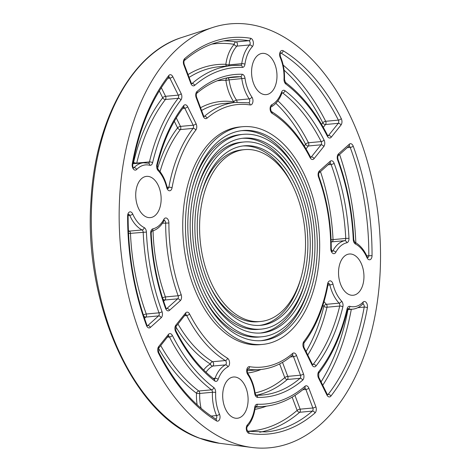 <?xml version="1.0" encoding="UTF-8"?>
<svg xmlns="http://www.w3.org/2000/svg" width="471" height="471" viewBox="0 0 471 471"><rect width="100%" height="100%" fill="white"/><g stroke="black" fill="none" stroke-linecap="round" stroke-linejoin="round"><path stroke-width="0.71" d="M307.775 354.999A159.704 97.35 84.7 0 0 327.004 307.227A2.302 0.895 13.6 0 1 323.865 306.38A2.302 1.442 136.6 0 1 326.374 304.325A34.518 21.042 -95.3 0 1 324.054 301.546M342.859 306.892A4.604 2.808 84.7 0 0 341.593 301.093A32.216 19.641 -95.3 0 1 332.968 284.084A4.604 2.808 84.7 0 0 330.195 280.851A4.604 2.808 84.7 0 0 327.639 283.76A2.302 0.759 10.3 0 1 328.087 284.343C323.677 308.087 315.599 327.681 303.854 343.123A2.302 1.525 -142.4 0 0 303.848 341.552A4.604 2.808 84.7 0 0 303.595 347.91L312.02 364.925A4.604 2.808 84.7 0 0 316.035 365.955A162.006 98.751 84.7 0 0 342.859 306.892A2.302 0.895 -166.4 0 0 339.721 306.05L327.004 307.227A2.302 1.401 84.7 0 0 326.374 304.325L339.091 303.153A2.302 1.401 -95.3 0 1 339.721 306.05A159.704 97.35 -95.3 0 1 313.28 364.271L312.426 364.354M231.408 442.269A212.874 129.761 -95.3 0 1 119.493 231.22A212.874 129.761 -95.3 0 1 212.951 27.412A212.874 129.761 -95.3 0 1 379.049 223.902A212.874 129.761 -95.3 0 1 251.685 447.45A212.874 129.761 -95.3 0 1 231.408 442.269M150.225 176.908A20.712 12.623 -95.3 0 1 161.147 198.844A20.712 12.623 -95.3 0 1 150.331 217.62A20.712 12.623 -95.3 0 1 146.64 217.084A20.712 12.623 -95.3 0 1 135.713 195.147A20.712 12.623 -95.3 0 1 146.528 176.372A20.712 12.623 -95.3 0 1 150.225 176.908M222.807 392.808A20.712 12.623 -95.3 0 1 233.492 377.006A20.712 12.623 -95.3 0 1 247.981 402.446A20.712 12.623 -95.3 0 1 237.296 418.254A20.712 12.623 -95.3 0 1 222.807 392.808M349.447 294.722A20.712 12.623 -95.3 0 1 338.525 272.786A20.712 12.623 -95.3 0 1 349.335 254.01A20.712 12.623 -95.3 0 1 353.032 254.546A20.712 12.623 -95.3 0 1 363.953 276.483A20.712 12.623 -95.3 0 1 353.144 295.258A20.712 12.623 -95.3 0 1 349.447 294.722M276.866 78.816A20.712 12.623 -95.3 0 1 266.18 94.624A20.712 12.623 -95.3 0 1 251.691 69.178A20.712 12.623 -95.3 0 1 262.376 53.376A20.712 12.623 -95.3 0 1 276.866 78.816M262.6 344.419L259.874 344.666A109.313 66.635 -95.3 0 1 240.375 341.834A109.313 66.635 -95.3 0 1 182.73 226.051A109.313 66.635 -95.3 0 1 239.798 126.964L242.524 126.711A109.313 66.635 -95.3 0 1 318.914 229.442A109.313 66.635 -95.3 0 1 262.6 344.419A109.313 66.635 -95.3 0 1 243.101 341.581A109.313 66.635 -95.3 0 1 185.45 225.803A109.313 66.635 -95.3 0 1 242.524 126.711M206.01 372.249A34.518 21.042 -95.3 0 1 212.751 366.061A2.302 1.772 62.7 0 1 210.396 364.036A2.302 1.66 121.6 0 1 212.604 361.734A134.147 81.771 -95.3 0 1 177.985 324.06M227.829 366.915A4.604 2.808 84.7 0 0 229.565 362.699A4.604 2.808 84.7 0 0 227.522 358.254A131.845 80.37 -95.3 0 1 189.554 313.986A4.604 2.808 84.7 0 0 185.603 312.98L175.877 325.12A4.604 2.808 84.7 0 0 175.618 331.578A162.006 98.751 84.7 0 0 214.658 380.915A4.604 2.808 84.7 0 0 218.126 379.396A32.216 19.641 -95.3 0 1 227.829 366.915A2.302 1.772 -117.3 0 0 225.468 364.89L212.751 366.061A2.302 1.401 84.7 0 0 213.622 363.953A2.302 1.401 84.7 0 0 212.604 361.734L225.321 360.562A2.302 1.401 -95.3 0 1 226.339 362.782A2.302 1.401 -95.3 0 1 225.468 364.89A34.518 21.042 84.7 0 0 215.076 378.26L213.186 378.437M201.099 408.339A34.518 21.042 -95.3 0 1 199.716 393.444A2.302 0.394 2.4 0 1 196.489 393.244A36.82 22.443 84.7 0 0 197.143 404.836M160.04 171.615A134.147 81.771 -95.3 0 1 180.346 129.572A2.302 1.525 37.6 0 1 177.585 127.894A2.302 0.977 153.7 0 1 180.47 126.393L176.284 117.933M172.033 187.864A2.302 0.759 -169.7 0 0 168.859 187.199A134.147 81.771 84.7 0 1 193.063 128.4L180.346 129.572A2.302 1.401 84.7 0 0 180.47 126.393L193.187 125.221A2.302 1.401 -95.3 0 1 193.063 128.4A2.302 1.525 37.6 0 1 195.824 130.078A4.604 2.808 84.7 0 0 196.071 123.72L187.652 106.705A4.604 2.808 84.7 0 0 183.631 105.675A162.006 98.751 84.7 0 0 156.808 164.732A4.604 2.808 84.7 0 0 158.073 170.531A32.216 19.641 -95.3 0 1 166.705 187.54A4.604 2.808 84.7 0 0 169.478 190.779A4.604 2.808 84.7 0 0 172.033 187.864A131.845 80.37 -95.3 0 1 195.824 130.078M133.958 163.661A2.302 1.784 104.6 0 1 133.599 162.254A2.302 0.883 -166.7 0 0 136.737 163.084A171.209 104.362 -95.3 0 1 165.445 99.481A2.302 1.531 37.9 0 1 162.689 97.803A2.302 0.977 153.7 0 1 165.574 96.302L161.3 87.665M180.917 99.993A4.604 2.808 84.7 0 0 181.176 93.629L172.751 76.614A4.604 2.808 84.7 0 0 168.742 75.572A199.068 121.347 84.7 0 0 132.28 163.879A4.604 2.808 84.7 0 0 133.387 169.054A4.604 2.808 84.7 0 0 136.678 169.472A32.216 19.641 -95.3 0 1 149.76 165.28A4.604 2.808 84.7 0 0 152.598 162.736A168.906 102.961 -95.3 0 1 180.917 99.993A2.302 1.531 -142.1 0 0 178.162 98.309L165.445 99.481A2.302 1.401 84.7 0 0 165.574 96.302L178.291 95.13A2.302 1.401 -95.3 0 1 178.162 98.309A171.209 104.362 84.7 0 0 149.454 161.906A2.302 1.401 -95.3 0 1 148.43 163.196M331.166 242.047A34.518 21.042 -95.3 0 1 331.949 241.847A2.302 1.819 77.6 0 1 331.154 241.705M331.084 239.727L333.038 239.609A159.704 97.35 84.7 0 0 320.468 171.597M346.797 242.783A4.604 2.808 84.7 0 0 348.982 238.302A162.006 98.751 84.7 0 0 334.122 163.29A4.604 2.808 84.7 0 0 330.195 161.276L319.391 170.932A4.604 2.808 84.7 0 0 318.526 177.055A131.845 80.37 -95.3 0 1 330.772 248.635A4.604 2.808 84.7 0 0 332.656 253.251A4.604 2.808 84.7 0 0 335.805 252.279A32.216 19.641 -95.3 0 1 346.797 242.783A2.302 1.819 -102.4 0 0 344.666 240.675L331.949 241.847A2.302 1.401 84.7 0 0 333.038 239.609L345.755 238.438A2.302 1.401 -95.3 0 1 344.666 240.675A34.518 21.042 84.7 0 0 332.885 250.849L331.737 250.955M256.33 395.246A159.704 97.35 84.7 0 0 287.339 379.485A2.302 1.672 49.3 0 1 284.772 377.601A2.302 0.748 159.3 0 1 287.775 376.376L282.494 362.358M302.623 380.197A4.604 2.808 84.7 0 0 303.495 373.974L296.506 355.434A4.604 2.808 84.7 0 0 292.638 353.45A131.845 80.37 -95.3 0 1 249.536 366.685A4.604 2.808 84.7 0 0 246.863 369.323A4.604 2.808 84.7 0 0 247.758 374.551A32.216 19.641 -95.3 0 1 254.67 393.385A4.604 2.808 84.7 0 0 257.643 397.371A162.006 98.751 84.7 0 0 302.623 380.197A2.302 1.672 -130.7 0 0 300.056 378.313L287.339 379.485A2.302 1.401 84.7 0 0 287.775 376.376L300.492 375.204A2.302 1.401 -95.3 0 1 300.056 378.313A159.704 97.35 -95.3 0 1 262.683 395.01A159.704 97.35 -95.3 0 1 256.041 395.251L255.129 393.238C254.022 385.561 251.591 378.949 247.84 373.409C247.069 371.86 247.028 370.412 247.717 369.058L247.499 369.129M259.733 432.219A196.766 119.94 84.7 0 0 299.697 412.272A2.302 1.672 49.1 0 1 297.13 410.394A2.302 0.748 159.3 0 1 300.133 409.164L294.958 395.44M314.987 412.979A2.302 1.672 -130.9 0 0 312.414 411.101L299.697 412.272A2.302 1.401 84.7 0 0 300.133 409.164L312.85 407.992A2.302 1.401 -95.3 0 1 312.414 411.101A196.766 119.94 -95.3 0 1 266.086 431.919L247.722 431.277C246.651 429.528 246.498 427.98 247.257 426.626A2.302 1.601 -137.2 0 0 247.387 424.895A4.604 2.808 84.7 0 0 246.421 429.835A4.604 2.808 84.7 0 0 249.082 433.361A199.068 121.347 84.7 0 0 314.987 412.979A4.604 2.808 84.7 0 0 315.853 406.761L308.864 388.228A4.604 2.808 84.7 0 0 304.99 386.249A168.906 102.961 -95.3 0 1 257.272 404.236A4.604 2.808 84.7 0 0 254.717 407.421A32.216 19.641 -95.3 0 1 247.387 424.895M163.625 301.21L164.98 300.003A2.302 1.66 48.2 0 1 162.901 298.991M162.577 297.99A2.302 0.724 160 0 1 165.409 296.942A134.147 81.771 -95.3 0 1 153.04 230.849M169.478 310.354A2.302 1.66 -131.8 0 0 166.893 308.481L177.697 298.832L164.98 300.003A2.302 1.401 84.7 0 0 165.409 296.942L178.126 295.77A2.302 1.401 -95.3 0 1 177.697 298.832A2.302 1.66 48.2 0 1 180.281 300.698A4.604 2.808 84.7 0 0 181.141 294.575A131.845 80.37 -95.3 0 1 168.895 222.995A4.604 2.808 84.7 0 0 167.011 218.379A4.604 2.808 84.7 0 0 163.867 219.351A32.216 19.641 -95.3 0 1 152.869 228.847A4.604 2.808 84.7 0 0 150.691 233.328A162.006 98.751 84.7 0 0 165.545 308.34A4.604 2.808 84.7 0 0 169.478 310.354L180.281 300.698M144.491 318.314L145.869 317.077A2.302 1.66 48.2 0 1 143.702 315.953M143.419 315.105A2.302 0.73 159.9 0 1 146.298 314.01A171.209 104.362 -95.3 0 1 130.467 233.363L128.518 233.475M161.17 317.772A4.604 2.808 84.7 0 0 162.03 311.637A168.906 102.961 -95.3 0 1 146.41 232.073A4.604 2.808 84.7 0 0 144.197 227.599A32.216 19.641 -95.3 0 1 132.704 213.993A4.604 2.808 84.7 0 0 129.56 211.956A4.604 2.808 84.7 0 0 127.629 215.965A199.068 121.347 84.7 0 0 146.446 325.432A4.604 2.808 84.7 0 0 150.367 327.427L161.17 317.772A2.302 1.66 -131.8 0 0 158.586 315.906L145.869 317.077A2.302 1.401 84.7 0 0 146.298 314.01L159.015 312.838A2.302 1.401 -95.3 0 1 158.586 315.906L147.782 325.561A2.302 1.401 -95.3 0 1 147.382 325.791M306.026 148.871L308.334 145.981A2.302 1.543 38.7 0 1 305.597 144.279A2.302 0.995 153 0 1 308.464 142.754A159.704 97.35 84.7 0 0 277.914 100.835M323.795 146.51A4.604 2.808 84.7 0 0 324.054 140.052A162.006 98.751 84.7 0 0 285.014 90.715A4.604 2.808 84.7 0 0 281.546 92.234A32.216 19.641 -95.3 0 1 271.844 104.709A4.604 2.808 84.7 0 0 270.101 108.925A4.604 2.808 84.7 0 0 272.144 113.376A131.845 80.37 -95.3 0 1 310.112 157.644A4.604 2.808 84.7 0 0 314.069 158.65L323.795 146.51A2.302 1.543 -141.3 0 0 321.051 144.809L308.334 145.981A2.302 1.401 84.7 0 0 308.464 142.754L321.181 141.583A2.302 1.401 -95.3 0 1 321.051 144.809L311.325 156.949L310.501 157.026M323.283 127.323L325.538 124.509A2.302 1.543 38.7 0 1 322.794 122.807A2.302 0.995 153.2 0 1 325.667 121.288A196.766 119.94 84.7 0 0 283.189 65.086M340.998 125.039A4.604 2.808 84.7 0 0 341.257 118.592A199.068 121.347 84.7 0 0 283.23 50.768A4.604 2.808 84.7 0 0 280.133 52.087A4.604 2.808 84.7 0 0 280.186 57.415A32.216 19.641 -95.3 0 1 284.013 79.157A4.604 2.808 84.7 0 0 285.85 84.032A168.906 102.961 -95.3 0 1 327.31 136.154A4.604 2.808 84.7 0 0 331.272 137.179L340.998 125.039A2.302 1.543 -141.3 0 0 338.255 123.337L325.538 124.509A2.302 1.401 84.7 0 0 325.667 121.288L338.384 120.111A2.302 1.401 -95.3 0 1 338.255 123.337L328.528 135.477L327.704 135.554M233.875 102.572A2.302 1.802 99 0 1 233.793 101.883A2.302 1.236 145.4 0 1 236.495 100.07A34.518 21.042 -95.3 0 1 229.094 79.887L225.897 80.358A36.82 22.443 84.7 0 0 233.793 101.883A136.449 83.173 84.7 0 0 200.552 107.729M237.001 102.301A2.302 1.401 84.7 0 0 236.495 100.07L249.212 98.898A2.302 1.401 -95.3 0 1 249.701 101.3A2.302 1.401 -95.3 0 1 248.6 102.831M211.726 44.144A194.464 118.539 -95.3 0 1 234.217 44.345A36.82 22.443 84.7 0 0 225.845 64.315A2.302 0.654 -172.1 0 0 229.041 64.845A34.518 21.042 -95.3 0 1 236.895 46.123A2.302 1.601 42.8 0 1 234.217 44.345A2.302 1.802 99.2 0 1 236.042 41.895A196.766 119.94 84.7 0 0 223.648 40.912M252.285 46.729A4.604 2.808 84.7 0 0 253.251 41.795A4.604 2.808 84.7 0 0 250.584 38.269A199.068 121.347 84.7 0 0 184.685 58.651A4.604 2.808 84.7 0 0 183.82 64.868L190.802 83.402A4.604 2.808 84.7 0 0 194.682 85.381A168.906 102.961 -95.3 0 1 242.4 67.394A4.604 2.808 84.7 0 0 244.955 64.203A32.216 19.641 -95.3 0 1 252.285 46.729A2.302 1.601 42.8 0 0 249.606 44.951L236.895 46.123A2.302 1.401 84.7 0 0 237.378 43.656A2.302 1.401 84.7 0 0 236.042 41.895L248.759 40.718A2.302 1.401 -95.3 0 1 250.095 42.484A2.302 1.401 -95.3 0 1 249.606 44.951A34.518 21.042 84.7 0 0 241.758 63.673L229.041 64.845A2.302 1.401 84.7 0 1 228.718 65.828M260.487 321.499A86.299 52.605 -95.3 0 1 245.091 319.261A86.299 52.605 -95.3 0 1 199.58 227.858A86.299 52.605 -95.3 0 1 244.637 149.625A86.299 52.605 -95.3 0 1 304.943 230.731A86.299 52.605 -95.3 0 1 260.487 321.499L257.761 321.752A86.299 52.605 -95.3 0 1 242.365 319.515A86.299 52.605 -95.3 0 1 209.654 285.544M201.241 194.27A86.299 52.605 -95.3 0 1 241.911 149.878L244.637 149.625M242.924 145.963A90.138 54.942 -95.3 0 1 292.738 185.833M301.157 277.107A90.138 54.942 -95.3 0 1 259.474 325.42M244.761 322.982A90.138 54.942 -95.3 0 1 197.225 227.517A90.138 54.942 -95.3 0 1 244.284 145.81A90.138 54.942 -95.3 0 1 307.275 230.519A90.138 54.942 -95.3 0 1 260.84 325.32A90.138 54.942 -95.3 0 1 244.761 322.982M244.425 326.703A93.97 57.279 -95.3 0 1 194.87 227.169A93.97 57.279 -95.3 0 1 243.931 141.989A93.97 57.279 -95.3 0 1 309.6 230.301A93.97 57.279 -95.3 0 1 261.187 329.141A93.97 57.279 -95.3 0 1 244.425 326.703M261.187 329.141L258.461 329.388A93.97 57.279 -95.3 0 1 241.7 326.951A93.97 57.279 -95.3 0 1 206.045 289.883M196.896 190.667A93.97 57.279 -95.3 0 1 241.205 142.236L243.931 141.989M242.218 138.321A97.809 59.623 -95.3 0 1 296.353 181.494M305.502 280.71A97.809 59.623 -95.3 0 1 260.175 333.056M244.096 330.418A97.809 59.623 -95.3 0 1 192.515 226.828A97.809 59.623 -95.3 0 1 243.578 138.168A97.809 59.623 -95.3 0 1 311.926 230.089A97.809 59.623 -95.3 0 1 261.54 332.956A97.809 59.623 -95.3 0 1 244.096 330.418M243.76 334.139A101.642 61.96 -95.3 0 1 190.16 226.486A101.642 61.96 -95.3 0 1 243.224 134.347A101.642 61.96 -95.3 0 1 314.257 229.872A101.642 61.96 -95.3 0 1 261.894 336.777A101.642 61.96 -95.3 0 1 243.76 334.139M261.894 336.777L259.168 337.03A101.642 61.96 -95.3 0 1 241.04 334.392A101.642 61.96 -95.3 0 1 202.43 294.216M192.551 187.064A101.642 61.96 -95.3 0 1 240.504 134.6L243.224 134.347M241.511 130.679A105.48 64.297 -95.3 0 1 299.962 177.161M309.841 284.313A105.48 64.297 -95.3 0 1 260.881 340.698M243.43 337.86A105.48 64.297 -95.3 0 1 187.805 226.145A105.48 64.297 -95.3 0 1 242.877 130.532A105.48 64.297 -95.3 0 1 316.583 229.66A105.48 64.297 -95.3 0 1 262.247 340.598A105.48 64.297 -95.3 0 1 243.43 337.86M322.906 305.32A36.82 22.443 84.7 0 0 323.865 306.38A157.402 95.949 -95.3 0 1 306.073 351.554M316.035 365.955A2.302 1.525 -142.2 0 0 313.28 364.271A2.302 1.401 -95.3 0 1 312.703 364.689M347.951 309.606A194.464 118.539 -95.3 0 1 321.081 381.875M322.759 385.26A196.766 119.94 84.7 0 0 351.307 309.294M362.794 303.966A2.302 1.401 -95.3 0 1 364.213 307.086A196.766 119.94 -95.3 0 1 328.175 394.368L327.321 394.445M357.807 307.681L364.213 307.086A2.302 0.754 10.2 0 1 367.392 307.751A4.604 2.808 84.7 0 0 366.279 302.576A4.604 2.808 84.7 0 0 362.994 302.158A32.216 19.641 -95.3 0 1 349.912 306.35A4.604 2.808 84.7 0 0 347.074 308.894A168.906 102.961 -95.3 0 1 318.755 371.637A4.604 2.808 84.7 0 0 318.496 378.001L326.915 395.016A4.604 2.808 84.7 0 0 330.93 396.052A199.068 121.347 84.7 0 0 367.392 307.751M330.93 396.052A2.302 1.531 -142 0 0 328.175 394.368A2.302 1.401 -95.3 0 1 327.598 394.78M303.595 347.91A2.302 0.977 -26.3 0 0 303.842 347.056L303.854 343.123M312.02 364.925A2.302 0.977 -26.3 0 0 312.267 364.071L303.842 347.056M341.593 301.093A2.302 1.442 136.6 0 1 339.091 303.153A34.518 21.042 84.7 0 1 329.841 284.931A2.302 0.436 166.2 0 0 332.968 284.084M328.481 283.312A2.302 1.401 -95.3 0 1 329.841 284.931L327.946 285.102M327.639 283.76A131.845 80.37 -95.3 0 1 303.848 341.552M216.442 420.862A4.604 2.808 84.7 0 0 219.539 419.543A4.604 2.808 84.7 0 0 219.486 414.215A32.216 19.641 -95.3 0 1 215.659 392.473A4.604 2.808 84.7 0 0 213.822 387.598A168.906 102.961 -95.3 0 1 172.362 335.47A4.604 2.808 84.7 0 0 168.4 334.451L158.674 346.591A4.604 2.808 84.7 0 0 158.409 353.038A199.068 121.347 84.7 0 0 216.442 420.862A2.302 1.66 121.5 0 0 215.824 419.066L215.606 419.043M366.968 257.631A4.604 2.808 84.7 0 0 370.112 259.674A4.604 2.808 84.7 0 0 372.037 255.665A199.068 121.347 84.7 0 0 353.226 146.198A4.604 2.808 84.7 0 0 349.299 144.203L338.502 153.852A4.604 2.808 84.7 0 0 337.642 159.993A168.906 102.961 -95.3 0 1 353.262 239.556A4.604 2.808 84.7 0 0 355.475 244.031A32.216 19.641 -95.3 0 1 366.968 257.631A2.302 0.877 156.3 0 0 367.256 256.872L367.61 257.666M203.166 116.196A4.604 2.808 84.7 0 0 207.028 118.18A131.845 80.37 -95.3 0 1 250.13 104.945A4.604 2.808 84.7 0 0 252.809 102.307A4.604 2.808 84.7 0 0 251.908 97.079A32.216 19.641 -95.3 0 1 245.002 78.245A4.604 2.808 84.7 0 0 242.029 74.259A162.006 98.751 84.7 0 0 197.049 91.433A4.604 2.808 84.7 0 0 196.177 97.656L203.166 116.196A2.302 0.748 159.3 0 0 203.501 115.548L203.931 116.531M362.994 302.158A2.302 1.613 43.8 0 1 362.841 303.919L362.646 303.966M349.912 306.35A2.302 1.784 104.6 0 1 347.998 308.788A34.518 21.042 84.7 0 0 352.591 309.176C356.441 308.776 359.856 307.021 362.841 303.919M347.074 308.894A2.302 0.883 13.3 0 1 347.492 309.588L347.692 308.758M318.755 371.637A2.302 1.531 37.9 0 1 318.755 373.215C331.808 356.264 341.393 335.058 347.492 309.588M318.496 378.001A2.302 0.977 -26.3 0 0 318.743 377.147L318.755 373.215M326.915 395.016A2.302 0.977 -26.3 0 0 327.162 394.162L318.743 377.147M175.813 326.786A136.449 83.173 84.7 0 0 210.396 364.036A36.82 22.443 84.7 0 0 203.672 369.988M218.126 379.396A2.302 1.119 -160 0 0 215.076 378.26A2.302 1.401 -95.3 0 1 214.199 379.226M158.556 348.346A173.511 105.763 84.7 0 0 196.489 393.244A2.302 1.596 126.9 0 1 198.797 391.007A171.209 104.362 -95.3 0 1 160.735 345.596M215.659 392.473A2.302 0.394 -177.6 0 0 212.433 392.272L199.716 393.444A2.302 1.401 84.7 0 0 198.797 391.007L211.514 389.835A2.302 1.401 -95.3 0 1 212.433 392.272A34.518 21.042 84.7 0 0 216.53 415.569L211.185 416.064M219.486 414.215A2.302 0.854 156.9 0 1 216.53 415.569A2.302 1.401 -95.3 0 1 215.742 419.019M185.603 312.98A2.302 1.543 38.7 0 1 185.58 314.587A2.302 1.401 -95.3 0 1 186.687 315.517A2.302 1.001 -27.1 0 0 189.554 313.986M175.877 325.12A2.302 1.543 38.7 0 1 175.854 326.727L185.421 314.593M175.618 331.578A2.302 0.995 -27 0 0 175.854 330.701L175.854 326.727M214.658 380.915A2.302 1.59 -52.6 0 0 214.24 379.255C199.374 367.816 186.581 351.631 175.854 330.701M227.522 358.254A2.302 1.66 121.6 0 1 225.321 360.562A134.147 81.771 84.7 0 1 186.687 315.517L184.685 315.7M213.822 387.598A2.302 1.596 126.9 0 1 211.514 389.835A171.209 104.362 84.7 0 1 169.489 337A2.302 0.995 153.1 0 0 172.362 335.47M168.4 334.451A2.302 1.543 38.7 0 1 168.377 336.058A2.302 1.401 -95.3 0 1 169.489 337L167.476 337.183M158.674 346.591A2.302 1.543 38.7 0 1 158.656 348.199L168.224 336.064M158.409 353.038A2.302 0.995 -26.8 0 0 158.645 352.167L158.656 348.199M174.305 121.271L177.585 127.894A136.449 83.173 84.7 0 0 157.55 168.547M183.631 105.675A2.302 1.525 37.8 0 1 183.637 107.253A2.302 1.401 -95.3 0 1 184.767 108.206L193.187 125.221A2.302 0.977 153.7 0 0 196.071 123.72M182.766 108.395L184.767 108.206A2.302 0.977 153.7 0 0 187.652 106.705M159.269 90.897L162.689 97.803A173.511 105.763 84.7 0 0 133.599 162.254A36.82 22.443 84.7 0 0 133.152 162.142M136.637 163.413A2.302 1.401 84.7 0 0 136.737 163.084L149.454 161.906A2.302 0.883 -166.7 0 1 152.598 162.736M136.678 169.472A2.302 1.613 -136.2 0 0 134.023 167.676L133.334 167.735M149.76 165.28A2.302 1.784 -75.4 0 0 148.524 163.219L143.443 162.789A34.518 21.042 84.7 0 0 134.023 167.676A2.302 1.401 -95.3 0 1 133.54 167.97M168.742 75.572A2.302 1.531 38 0 1 168.742 77.156A2.302 1.401 -95.3 0 1 169.866 78.115L178.291 95.13A2.302 0.977 153.7 0 0 181.176 93.629M167.859 78.298L169.866 78.115A2.302 0.977 153.7 0 0 172.751 76.614M156.808 164.732A2.302 0.895 13.6 0 1 157.232 165.445C162.972 142.065 171.774 122.666 183.637 107.253L183.484 107.247M158.073 170.531A2.302 1.442 -43.4 0 0 157.932 169.118L157.232 165.445M166.705 187.54A2.302 0.436 -13.8 0 0 167.123 187.158C165.262 179.739 162.201 173.728 157.932 169.118M167.176 187.352L168.859 187.199A2.302 1.401 -95.3 0 1 167.859 188.624M168.589 77.156L168.742 77.156C151.309 99.775 139.31 128.877 132.728 164.456A2.302 0.754 -169.8 0 0 132.28 163.879M335.805 252.279A2.302 1.342 -151.8 0 0 332.885 250.849A2.302 1.401 -95.3 0 1 332.143 251.514M355.84 242.771A196.766 119.94 84.7 0 0 339.603 154.5M372.037 255.665L366.762 255.788M353.226 146.198A2.302 0.73 159.8 0 1 350.212 147.405A196.766 119.94 -95.3 0 1 368.811 255.6A2.302 1.401 -95.3 0 1 367.757 257.637M318.526 177.055A2.302 0.724 -20 0 0 318.873 176.437C318.508 174.447 318.584 173.24 319.108 172.816A2.302 1.66 -131.8 0 0 319.391 170.932M330.772 248.635L331.26 248.812C331.231 223.437 327.104 199.315 318.873 176.437M348.982 238.302L345.755 238.438A159.704 97.35 -95.3 0 0 331.107 164.485A2.302 0.724 159.9 0 0 334.122 163.29M330.195 161.276A2.302 1.66 48.2 0 1 329.912 163.16L329.7 163.225M329.841 163.225A2.302 1.401 -95.3 0 1 331.107 164.485L328.122 164.762M349.299 144.203A2.302 1.66 48.2 0 1 349.017 146.087L348.811 146.145M348.946 146.145A2.302 1.401 -95.3 0 1 350.212 147.405L347.233 147.676M338.502 153.852A2.302 1.66 48.2 0 1 338.213 155.736L349.017 146.087M337.642 159.993A2.302 0.73 -20.1 0 0 337.984 159.369C337.613 157.379 337.695 156.166 338.213 155.736M353.262 239.556L353.745 239.621C352.432 211.397 347.18 184.644 337.984 159.369M355.475 244.031A2.302 1.701 -63.1 0 0 354.698 242.147L353.745 239.621M279.615 363.918L284.772 377.601A157.402 95.949 -95.3 0 1 255.088 392.949M247.652 369.129A2.302 1.401 -95.3 0 1 247.717 369.134A134.147 81.771 84.7 0 0 260.333 369.558L247.622 370.736A134.147 81.771 -95.3 0 1 247.193 370.771M247.616 373.02A136.449 83.173 84.7 0 0 260.963 369.5M247.64 369.14L247.717 369.134A2.302 1.802 99 0 0 249.536 366.685M292.144 397.165L297.13 410.394A194.464 118.539 -95.3 0 1 247.634 431.212M254.958 409.346A173.511 105.763 84.7 0 0 266.515 406.149M255.6 406.697A171.209 104.362 84.7 0 0 263.742 406.467L255.329 407.244M292.244 355.428A2.302 1.401 -95.3 0 1 293.504 356.665A2.302 0.748 -20.7 0 0 296.506 355.434M292.638 353.45A2.302 1.678 49.5 0 1 292.32 355.364L292.108 355.434M247.758 374.551A2.302 1.236 -34.6 0 0 247.84 373.409M254.67 393.385L255.129 393.238M257.643 397.371A2.302 1.819 -88.6 0 0 256.006 395.246M303.495 373.974A2.302 0.748 159.3 0 1 300.492 375.204L293.504 356.665L290.401 356.947M249.082 433.361A2.302 1.802 -80.8 0 0 247.705 431.271M315.853 406.761A2.302 0.748 159.3 0 1 312.85 407.992L305.862 389.452A2.302 0.748 159.3 0 0 308.864 388.228M304.99 386.249A2.302 1.672 49.2 0 1 304.678 388.157L304.466 388.222M304.596 388.222A2.302 1.401 -95.3 0 1 305.862 389.452L302.794 389.735M257.272 404.236A2.302 1.819 92.1 0 1 255.606 406.691M254.717 407.421A2.302 0.654 7.9 0 1 255.176 407.904L255.447 406.697M164.196 220.422A2.302 1.401 -95.3 0 1 165.668 222.936A134.147 81.771 84.7 0 0 178.126 295.77A2.302 0.724 160 0 0 181.141 294.575M162.489 223.23L168.895 222.995M128.424 231.491A2.302 1.701 116.9 0 1 129.36 231.126A34.518 21.042 -95.3 0 1 128.389 230.59M146.41 232.073L130.467 233.363A2.302 1.401 84.7 0 0 129.36 231.126L142.077 229.954A2.302 1.401 -95.3 0 1 143.184 232.191A171.209 104.362 84.7 0 0 159.015 312.838A2.302 0.73 159.9 0 0 162.03 311.637M128.583 214.299A2.302 1.401 -95.3 0 1 129.761 215.377A34.518 21.042 84.7 0 0 142.077 229.954A2.302 1.701 116.9 0 0 144.197 227.599M128.159 215.524L129.761 215.377A2.302 0.877 -23.7 0 0 132.704 213.993M163.867 219.351A2.302 1.342 28.2 0 1 164.079 220.605L164.043 220.422M152.869 228.847A2.302 1.819 77.6 0 1 151.668 231.232M150.691 233.328L151.173 233.38L151.55 231.261C156.772 229.972 160.947 226.421 164.079 220.605M165.545 308.34A2.302 0.724 -20.1 0 0 165.892 307.716C157.402 284.319 152.492 259.545 151.173 233.38M166.322 308.534L166.893 308.481A2.302 1.401 -95.3 0 1 166.487 308.711M127.629 215.965L128.118 216.142L128.43 214.299M146.446 325.432A2.302 0.73 -20.2 0 0 146.787 324.802C134.329 290.525 128.106 254.305 128.118 216.142M150.367 327.427A2.302 1.66 -131.8 0 0 147.782 325.561L147.217 325.614M275.847 103.308A157.402 95.949 -95.3 0 1 305.597 144.279L304.26 145.945M282.135 92.71A2.302 1.401 -95.3 0 1 282.694 92.946A159.704 97.35 -95.3 0 1 321.181 141.583A2.302 0.995 153 0 0 324.054 140.052M281.964 93.011L282.694 92.946A2.302 1.59 127.4 0 0 285.014 90.715M284.084 70.15A194.464 118.539 -95.3 0 1 322.794 122.807L321.563 124.35M280.581 52.917A2.302 1.401 -95.3 0 1 281.028 53.07A196.766 119.94 -95.3 0 1 338.384 120.111A2.302 0.995 153.2 0 0 341.257 118.592M280.451 53.123L281.028 53.07A2.302 1.66 -58.5 0 0 283.23 50.768M272.144 113.376A2.302 1.66 -58.4 0 0 271.537 111.58C286.845 121.188 299.78 136.249 310.348 156.766A2.302 1.001 152.9 0 1 310.112 157.644M314.069 158.65A2.302 1.543 -141.3 0 0 311.325 156.949A2.302 1.401 -95.3 0 1 310.766 157.343M281.546 92.234A2.302 1.119 20 0 1 281.888 93.187L281.982 92.71M271.844 104.709A2.302 1.772 62.7 0 1 271.108 106.911L271.084 106.923C275.888 104.309 279.491 99.728 281.888 93.187M280.186 57.415A2.302 0.854 -23.1 0 0 280.486 56.679C280.021 54.554 280.074 53.276 280.645 52.852L280.428 52.917M284.013 79.157A2.302 0.394 2.4 0 1 284.496 79.422C284.784 71.339 283.448 63.756 280.486 56.679M285.85 84.032A2.302 1.596 -53.1 0 0 285.414 82.36L284.496 79.422M327.31 136.154A2.302 0.995 -26.9 0 0 327.545 135.283C315.917 112.492 301.87 94.854 285.414 82.36M331.272 137.179A2.302 1.543 -141.3 0 0 328.528 135.477A2.302 1.401 -95.3 0 1 327.969 135.872M217.278 80.776A157.402 95.949 -95.3 0 1 225.897 80.358A2.302 1.819 91.4 0 1 227.605 77.892A159.704 97.35 84.7 0 0 227.069 77.886M245.002 78.245L229.094 79.887A2.302 1.401 84.7 0 0 227.605 77.892L240.322 76.72A2.302 1.401 -95.3 0 1 241.811 78.716A34.518 21.042 84.7 0 0 249.212 98.898A2.302 1.236 145.4 0 0 251.908 97.079M201.594 110.485A134.147 81.771 -95.3 0 1 222.983 103.573L235.7 102.401A134.147 81.771 84.7 0 0 204.467 116.296L203.931 116.343M189.124 77.397A171.209 104.362 -95.3 0 1 219.58 66.67L232.297 65.493A171.209 104.362 84.7 0 0 192.109 83.502L191.567 83.55M226.586 66.022A2.302 1.819 92.1 0 1 225.845 64.315A173.511 105.763 84.7 0 0 188.053 74.565M244.955 64.203A2.302 0.654 -172.1 0 0 241.758 63.673A2.302 1.401 -95.3 0 1 240.593 65.263M240.481 65.269A171.209 104.362 84.7 0 0 232.297 65.493L240.663 65.263A2.302 1.819 -87.9 0 0 240.481 65.269M207.028 118.18A2.302 1.678 -130.5 0 0 204.467 116.296A2.302 1.401 -95.3 0 1 204.078 116.502M250.13 104.945A2.302 1.802 -81 0 0 248.676 102.843L235.7 102.401M242.029 74.259A2.302 1.819 91.4 0 1 240.322 76.72A159.704 97.35 -95.3 0 0 233.351 76.956C220.287 78.192 208.076 83.655 196.731 93.346A2.302 1.672 49.3 0 0 197.049 91.433M196.177 97.656A2.302 0.748 -20.7 0 0 196.513 97.008C196.13 94.983 196.207 93.758 196.731 93.346M250.584 38.269A2.302 1.802 99.2 0 1 248.759 40.718A196.766 119.94 -95.3 0 0 229.948 40.047C213.657 41.589 198.468 48.431 184.373 60.553A2.302 1.672 49.1 0 0 184.685 58.651M183.82 64.868A2.302 0.748 -20.7 0 0 184.155 64.221C183.772 62.196 183.849 60.977 184.373 60.553M190.802 83.402A2.302 0.748 -20.7 0 0 191.144 82.761L184.155 64.221M194.682 85.381A2.302 1.672 -130.8 0 0 192.109 83.502A2.302 1.401 -95.3 0 1 191.721 83.714M242.4 67.394A2.302 1.819 -87.9 0 0 240.663 65.263M199.769 438.254A205.668 125.368 -95.3 0 1 91.639 234.352A205.668 125.368 -95.3 0 1 181.93 37.439C132.174 52.593 95.06 120.499 90.962 200.982C83.491 304.207 133.576 415.304 199.304 438.136L219.356 443.258A205.668 125.368 -95.3 0 1 199.769 438.254M312.55 364.713L312.267 364.071M328.087 284.343L328.328 283.312M327.445 394.81L327.162 394.162M347.48 309.647L352.591 309.176M158.645 352.167C174.37 382.864 193.434 405.16 215.824 419.066M167.711 188.653L167.123 187.158M132.728 164.456C132.745 166.557 133.04 167.747 133.617 168.029L133.393 168M132.851 163.761L143.443 162.789M331.99 251.543L331.26 248.812M319.108 172.816L329.912 163.16M354.698 242.147C359.95 244.938 364.136 249.848 367.256 256.872M260.333 369.558C271.867 368.44 282.523 363.712 292.32 355.364M262.683 395.01L256.041 395.269M263.742 406.467C278.496 405.036 292.138 398.931 304.678 388.157M255.176 407.904C254.057 415.746 251.42 421.987 247.257 426.626M166.334 308.74L165.892 307.716M147.229 325.814L146.787 324.802M310.348 156.766L310.613 157.373M271.537 111.58C271.461 112.952 269.877 107.335 271.113 106.905M327.816 135.901L327.545 135.283M203.501 115.548L196.513 97.008M191.573 83.744L191.144 82.761M219.356 443.258L251.685 447.45M181.93 37.439L212.951 27.412"/></g></svg>
